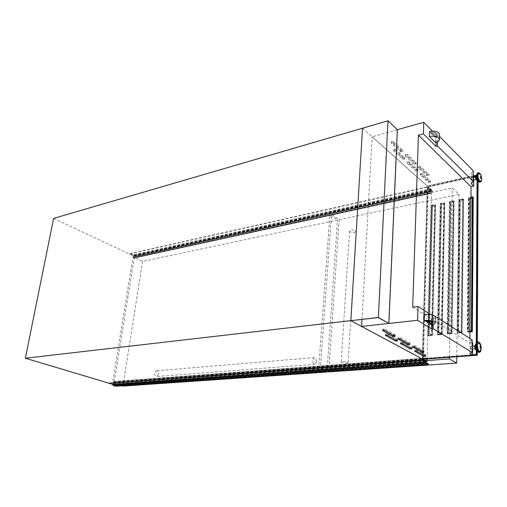 <?xml version="1.0" encoding="UTF-8"?>
<svg xmlns="http://www.w3.org/2000/svg" width="507" height="507" viewBox="0 0 507 507"><rect width="100%" height="100%" fill="white"/><g stroke="black" fill="none" stroke-linecap="round" stroke-linejoin="round"><path stroke-width="0.38" stroke-dasharray="2.54 1.9" d="M53.628 218.403L133.202 255.813L431.596 189.897L362.537 128.201L350.996 320.741M362.676 128.328L387.855 120.977L378.304 317.591M387.855 120.977L397.127 129.779L388.622 323.466M397.127 129.779L372.214 136.795L427.281 185.993L473.766 175.523M115.628 386.226L115.697 385.631L113.232 384.927L113.707 381.562L113.384 383.096L426.095 360.141L426 361.599M113.574 381.929L426.14 358.557L426.095 360.141M115.71 385.846L428.244 364.001L115.71 385.846M115.685 385.871L428.238 364.007M113.232 384.927L426.153 362.644M113.771 381.632L426.203 358.05L426.14 358.557M426.178 361.586L426.273 358.157M426.203 358.05L113.695 381.556L426.216 358.056M113.669 381.581L426.184 358.088L113.663 381.594M113.606 381.72L426.146 358.272M113.384 383.096L426.121 360.154M113.41 383.102L426.114 360.458M113.378 383.324L425.912 360.35M113.137 383.254L425.905 360.604M113.105 383.438L425.962 360.635M113.175 383.457L426.051 360.933M113.257 383.679L113.2 384.046L426.038 361.44M113.2 384.046L425.937 361.643L113.067 384.198L108.758 382.912M430.779 189.631L432.667 191.354L432.705 190.689L430.576 188.788L430.443 189.77L427.23 186.906L430.538 190.188L430.62 193.497L430.779 189.631L134.228 255.255L136.51 256.352L136.592 255.839L432.705 190.689M136.592 255.839L134.051 254.641L133.785 255.401L129.963 253.601L133.873 255.712L133.671 257.835L430.576 192.983M129.963 253.601L427.23 186.906M129.919 253.849L427.217 187.229M133.873 255.712L430.538 190.188M133.949 255.921L430.62 190.48M133.899 256.25L430.608 190.911M133.766 256.371L430.519 191.05M133.702 256.339L430.462 191M133.677 256.504L430.456 191.221M133.899 256.605L430.639 191.38M133.867 256.802L430.633 191.64M133.835 256.796L430.614 191.621M430.582 192.73L133.671 257.664L430.551 192.749M133.671 257.835L430.57 193.23M133.639 258.025L430.62 193.497M133.683 258.221L430.677 193.484M133.753 258.202L134.228 255.255M134.051 254.641L430.576 188.788M397.057 339.779L397.52 339.392L387.595 333.948L385.415 333.986L395.511 339.576L397.057 339.779M411.513 347.688L411.988 347.32L402.609 342.181L400.479 342.219L410.011 347.491L411.513 347.688M425.189 355.166L425.677 354.824L416.805 349.963L414.713 349.995L423.732 354.976L425.189 355.166M394.598 335.159L395.067 334.753L384.902 329.113L382.684 329.157L393.026 334.95L394.598 335.159M409.396 343.34L409.878 342.96L400.283 337.643L398.109 337.681L407.862 343.144L409.396 343.34M423.377 351.078L423.871 350.724L414.802 345.692L412.673 345.73L421.887 350.882L423.377 351.078M395.739 149.419L394.288 149.204L393.857 149.914L402.869 158.07L404.852 157.835L395.739 149.419L395.688 150.579L394.237 150.364L393.806 151.073L402.818 159.217L404.808 158.976L395.688 150.579M409.352 161.803L407.939 161.594L407.495 162.265L416.051 170.003L417.996 169.775L409.352 161.803L409.307 162.937L407.894 162.728L407.457 163.4L416.013 171.125L417.958 170.897L409.307 162.937M422.274 173.552L420.899 173.356L420.449 173.983L428.573 181.341L430.481 181.126L422.274 173.552L422.236 174.668L420.867 174.465L420.411 175.099L428.542 182.438L430.456 182.222L422.236 174.668M393.413 141.681L391.943 141.466L391.505 142.201L400.714 150.636L402.729 150.389L393.413 141.681L393.362 142.86L391.886 142.644L391.455 143.38L400.663 151.796L402.685 151.549L393.362 142.86M407.324 154.483L405.892 154.274L405.448 154.971L414.175 162.969L416.152 162.728L407.324 154.483L407.279 155.636L405.847 155.427L405.397 156.118L414.137 164.103L416.114 163.862L407.279 155.636M420.518 166.626L419.124 166.423L418.668 167.076L426.957 174.674L428.897 174.446L420.518 166.626L420.487 167.754L419.086 167.551L418.63 168.204L426.926 175.783L428.764 175.352L420.487 167.754M475.686 349.697L476.466 348.005C476.371 346.306 475.978 345.349 475.281 345.134L475.173 345.159M475.446 346.763C475.541 348.467 475.94 349.424 476.637 349.64L477.315 347.935C477.22 346.237 476.827 345.28 476.13 345.064L475.446 346.763M470.154 347.466L470.864 349.158L471.269 348.157L470.566 346.465L470.154 347.466M474.977 347.073L475.68 348.772L476.086 347.764L475.382 346.066L474.977 347.073M475.991 175.973L476.003 175.973C476.719 176.195 477.144 177.177 477.277 178.92L476.821 180.131L477.607 179.953C476.897 179.732 476.472 178.743 476.339 177L476.789 175.796C477.505 176.018 477.93 177 478.063 178.749L477.607 179.953M471.434 178.527L472.188 180.27L472.461 179.56L471.706 177.818L471.434 178.527M476.929 178.565L476.656 179.282L475.902 177.532L476.174 176.823L476.929 178.565M430.456 334.652L432.306 334.829L435.456 205.519L432.053 206.222L428.694 335.672L432.3 335.33L432.306 334.829L430.437 334.721L429.156 333.327L432.414 206.888L433.7 205.81L435.443 205.962L433.681 205.912L432.414 206.888M431.476 334.842L427.87 335.184L431.28 205.557L434.689 204.847L431.476 334.842L432.3 335.33M434.689 204.847L435.456 205.519M432.173 334.747L435.317 205.855M440.158 333.726L442.028 333.904L444.639 203.618L441.179 204.334L438.352 334.759L442.015 334.411L442.028 333.904L440.133 333.802L438.834 332.389L441.572 204.999L442.871 203.915L444.633 204.068L442.845 204.023L441.572 204.999M441.204 333.917L437.535 334.265L440.412 203.662L443.879 202.946L441.204 333.917L442.015 334.411M443.879 202.946L444.639 203.618M441.895 333.821L444.506 203.96M450.02 332.788L451.908 332.966L453.968 201.691L450.45 202.42L448.175 333.828L451.902 333.479L451.908 332.966L450.001 332.858L448.682 331.439L450.881 203.085L452.187 201.989L453.961 202.141L452.162 202.097L450.881 203.085M451.097 332.972L447.37 333.327L449.696 201.735L453.214 201.006L451.097 332.972L451.902 333.479M453.214 201.006L453.968 201.691M451.775 332.884L453.835 202.033M460.058 331.832L461.959 332.015L463.449 199.733L459.874 200.474L458.163 332.884L461.953 332.529L461.959 332.015L460.026 331.908L458.696 330.475L460.337 201.133L461.649 200.031L463.442 200.189L461.624 200.138L460.337 201.133M461.161 332.022L457.365 332.377L459.127 199.783L462.707 199.042L461.161 332.022L461.953 332.529M462.707 199.042L463.449 199.733M461.826 331.927L463.322 200.075M471.402 330.919L472.182 331.039L473.082 197.743L472.34 197.895M471.402 331.046L472.182 331.559L472.182 331.039L471.402 331.001M472.347 197.039L473.082 197.743M471.269 198.041L473.075 198.199L472.055 330.957M431.73 133.671C433.358 133.487 434.303 133.797 434.569 134.609L433.586 135.54L431.73 133.671L431.717 134.152C433.346 133.968 434.29 134.285 434.556 135.096L433.574 136.022L433.586 135.54M108.72 383.134L112.358 384.224L425.88 361.611M432.414 131.06L436.337 135.046L437.814 134.647L439.525 136.389M473.316 170.853L471.383 173.115L473.291 175.042M437.642 141.859L437.814 134.647M473.741 179.928L473.753 177.361M471.301 183.788L471.383 173.115M436.153 142.524L436.337 135.046M433.574 136.022L435.754 137.727L435.627 142.689M434.752 137.213L437.268 135.014C436.59 133.1 434.341 132.409 430.525 132.948L429.53 131.446M430.525 132.948L431.717 134.152M133.202 255.813L112.358 384.224M427.141 358.943L431.596 189.897M433.257 324.201L433.472 315.335M422.356 358.969L427.281 185.993M469.862 338.384L469.831 343.068L472.682 342.827M472.644 349.012L472.663 346.294M470.008 353.645L470.103 341.192L472.169 342.498M472.188 339.861L470.103 341.192M422.73 358.937L472.606 355.027M478.025 181.291L478.05 175.809L428.104 187.001L427.338 186.316L422.439 358.779M428.104 187.001L423.275 359.229M361.966 319.473L372.163 136.852L427.236 186.044M361.63 326.381L422.312 358.918M431.647 324.543L431.875 315.316L433.041 315.189M424.384 314.448L431.223 318.745C433.789 318.396 435.158 317.794 435.336 316.926M431.077 324.619L431.223 318.745M429.765 322.065L428.707 322.572L429.366 322.978M428.707 322.572L428.694 323.149M432.617 322.439L432.718 322.135C431.958 320.899 429.499 320.354 425.348 320.5L426.203 321.026M425.348 320.5L425.329 321.077M430.855 314.67L431.875 315.316M412.685 307.172L469.831 343.068M372.208 136.839L427.281 186.037M361.63 326.35L422.363 358.918M435.754 137.727C438.118 136.991 439.392 135.933 439.563 134.558M434.765 136.732L437.281 134.526C436.603 132.612 434.353 131.921 430.538 132.466M431.058 205.379L434.924 204.581L431.711 335.07L427.623 335.457L431.058 205.379L431.723 205.95L428.333 335.875L432.414 335.488L435.583 205.151L431.723 205.95M440.19 203.484L444.113 202.673L441.445 334.145L437.288 334.538L440.19 203.484L440.843 204.061L437.985 334.962L442.142 334.569L444.766 203.25L440.843 204.061M449.468 201.558L453.454 200.734L451.344 333.207L447.117 333.606L449.468 201.558L450.115 202.147L447.808 334.037L452.029 333.638L454.101 201.323L450.115 202.147M458.892 199.606L462.948 198.763L461.414 332.25L457.111 332.662L458.892 199.606L459.532 200.195L457.796 333.093L462.092 332.687L463.582 199.359L459.532 200.195M469.919 331.445L467.283 331.698L468.474 197.616L470.959 197.103M469.919 331.185L467.543 331.413L468.715 197.793L470.952 197.331M478.05 175.809L477.328 175.073L476.124 175.346M473.766 175.878L427.338 186.316M476.491 350.762L476.529 342.903M477.302 180.765L477.328 175.073M477.271 351.471L477.315 342.124M471.592 198.053L471.155 198.142M470.946 198.186L469.45 198.49L468.322 331.92L472.182 331.559M476.231 350.521L476.263 343.258M477.062 180.492L477.087 175.359L476.054 175.587M473.76 176.1L427.553 186.481L422.686 358.506L472.606 354.761M468.715 197.793L469.45 198.49M467.543 331.413L468.322 331.92M459.127 199.783L459.874 200.474M457.365 332.377L458.163 332.884M449.696 201.735L450.45 202.42M447.37 333.327L448.175 333.828M440.412 203.662L441.179 204.334M437.535 334.265L438.352 334.759M431.28 205.557L432.053 206.222M427.87 335.184L428.694 335.672M473.76 176.867L428.212 187.07L427.553 186.481M428.212 187.07L423.402 358.893L476.878 354.9L477.702 175.986L475.636 176.449M477.702 175.986L477.087 175.359M423.402 358.893L422.686 358.506M476.878 354.9L476.206 354.494M473.221 197.362L469.102 198.218L467.955 332.136L469.913 331.946M468.474 197.616L469.102 198.218M467.283 331.698L467.955 332.136M462.948 198.763L463.582 199.359M461.414 332.25L462.092 332.687M457.111 332.662L457.796 333.093M453.454 200.734L454.101 201.323M451.344 333.207L452.029 333.638M447.117 333.606L447.808 334.037M444.113 202.673L444.766 203.25M441.445 334.145L442.142 334.569M437.288 334.538L437.985 334.962M434.924 204.581L435.583 205.151M431.711 335.07L432.414 335.488M427.623 335.457L428.333 335.875M469.926 330.526L468.88 329.493L469.951 199.156L470.946 198.313M472.34 198.072L472.955 198.085M468.88 329.493L469.926 330.627M468.848 329.569L469.951 199.156M471.237 198.155L469.919 199.264M458.696 330.475L460.026 331.908M458.664 330.551L460.312 201.241M448.682 331.439L450.001 332.858M448.657 331.515L450.856 203.193M438.834 332.389L440.133 333.802M438.815 332.465L441.553 205.107M429.156 333.327L430.437 334.721M429.137 333.397L432.395 206.995M329.924 214.759L134.311 257.524L113.961 383.406L318.618 368.469L329.924 214.759L337.542 220.063L142.587 261.403L134.311 257.524M142.587 261.403L122.935 386.1M121.895 385.789L113.961 383.406M325.969 371.618L318.618 368.469M326.964 371.549L337.542 220.063M456.788 356.738L458.962 194.32L452.238 188.015L331.578 214.398L320.38 368.342L427.097 360.553M458.962 194.32L339.189 219.715L331.578 214.398M339.189 219.715L328.682 371.904M327.718 371.492L320.38 368.342M449.424 357.289L452.238 188.015M354.513 232.39L356.098 231.363C355.527 230.203 353.867 229.753 351.117 230.026L349.551 231.053C350.115 232.212 351.769 232.656 354.513 232.39M346.465 363.221L348.106 362.632C347.479 361.859 345.711 361.497 342.802 361.548L341.173 362.131C341.8 362.898 343.562 363.266 346.465 363.221M316.457 361.732L314.879 364.273C313.465 363.988 312.749 362.6 312.724 360.103L314.302 357.574C315.715 357.853 316.431 359.235 316.457 361.732M158.558 374.305L156.733 376.492C155.212 376.283 154.489 375.117 154.565 372.987L156.378 370.813C157.899 371.016 158.628 372.182 158.558 374.305M113.498 382.037L426.089 358.703M113.34 385.155L426.26 362.961M115.773 385.821L428.295 363.963M115.697 385.631L427.718 363.741M115.602 385.675L427.807 363.785M115.438 385.783L428.022 363.899M113.511 382.101L426.108 358.785M113.536 382.145L426.134 358.848M133.943 255.3L430.557 189.65M133.785 255.401L430.443 189.77M133.639 257.702L430.538 192.806M133.652 258.164L430.595 193.421L133.652 258.177M134.38 255.148L430.893 189.51M136.307 256.06L432.503 190.949M136.415 256.25L432.604 191.215M136.484 256.352L432.667 191.354M136.598 256.25L432.75 191.24M136.579 256.206L432.731 191.177L136.56 256.193M136.541 256.149L432.699 191.101M397.52 339.392L397.469 340.742M411.988 347.32L411.944 348.645M425.677 354.824L425.646 356.117M395.067 334.753L395.016 336.128M409.878 342.96L409.833 344.304M423.871 350.724L423.839 352.029M475.249 348.265C476.39 351.281 477.207 351.25 477.695 348.176C476.84 343.645 475.965 343.093 475.065 346.522L475.065 346.636M476.307 350.597L476.327 350.616C477.277 351.193 477.816 350.4 477.936 348.239C477.632 344.887 476.859 343.524 475.61 344.139M478.418 352.276C479.457 352.264 480.021 351.009 480.104 348.512C479.837 344.468 478.893 342.358 477.271 342.193M478.912 352.384C479.856 352.143 480.363 350.857 480.427 348.518C480.205 344.665 479.311 342.498 477.74 342.016M479.413 352.346C480.357 352.105 480.864 350.819 480.928 348.48C480.706 344.621 479.812 342.453 478.24 341.972L478.209 341.972M475.984 176.645C476.814 174.053 477.626 174.871 478.412 179.098C478.19 181.183 477.575 181.322 476.561 179.522M476.276 175.004L476.314 174.94C477.493 174.44 478.266 175.853 478.633 179.186C478.576 180.701 478.19 181.278 477.486 180.917M477.689 172.969C479.305 173.21 480.294 175.378 480.642 179.465C480.604 181.164 480.23 182.064 479.527 182.152M478.063 172.76C479.673 173.267 480.63 175.498 480.94 179.453L479.952 182.184M478.488 172.659L478.526 172.653C480.135 173.16 481.092 175.397 481.403 179.351L480.414 182.083M428.764 175.352L428.795 174.237M426.926 175.783L426.957 174.674M418.63 168.204L418.668 167.076M416 163.641L416.038 162.506M414.137 164.103L414.175 162.969M405.397 156.118L405.448 154.971M402.558 151.301L402.602 150.142M400.663 151.796L400.714 150.636M391.455 143.38L391.505 142.201M430.354 182.026L430.38 180.929M428.542 182.438L428.573 181.341M420.411 175.099L420.449 173.983M417.844 170.682L417.882 169.56M416.013 171.125L416.051 170.003M407.457 163.4L407.495 162.265M404.681 158.742L404.732 157.595M402.818 159.217L402.869 158.07M393.806 151.073L393.857 149.914M414.802 345.692L414.758 347.022M412.799 345.863L412.761 346.921M400.283 337.643L400.232 339.006M398.249 337.833L398.204 338.898M384.902 329.113L384.838 330.513M382.836 329.328L382.785 330.399M416.805 349.963L416.767 351.269M414.834 350.122L414.802 351.174M402.609 342.181L402.564 343.524M400.612 342.364L400.568 343.416M387.595 333.948L387.532 335.323M385.561 334.151L385.516 335.209M115.659 385.618L427.686 363.722M115.476 385.783L428.054 363.906M133.848 255.408L430.494 189.789M133.81 256.371L430.551 191.057M134.317 255.141L430.836 189.491M136.51 256.352L432.693 191.354M397.659 339.538L397.602 340.894M412.115 347.46L412.071 348.778M425.791 354.951L425.76 356.237M395.207 334.905L395.156 336.28M410.005 343.106L409.96 344.443M423.991 350.85L423.953 352.162M475.781 349.703L476.637 349.64M470.864 349.158L472.125 349.057M474.958 348.829L475.68 348.772M472.188 180.27L473.253 180.036M476.048 179.415L476.656 179.282M471.706 177.818L473.272 177.469M475.553 176.956L476.174 176.823M476.003 175.973L476.789 175.796M434.556 135.096L434.569 134.609M437.268 135.014L437.281 134.526M470.566 346.465L472.144 346.332M474.653 346.129L475.382 346.066M475.281 345.134L476.13 345.064M432.718 322.135L432.705 322.712M428.865 175.555L428.897 174.446M418.516 167.988L418.554 166.86M416.114 163.862L416.152 162.728M405.277 155.877L405.321 154.73M402.685 151.549L402.729 150.389M391.322 143.113L391.372 141.941M430.456 182.222L430.481 181.126M420.303 174.89L420.335 173.774M417.958 170.897L417.996 169.775M407.336 163.165L407.381 162.031M404.808 158.976L404.852 157.835M393.679 150.82L393.73 149.66M412.673 345.73L412.628 347.048M398.109 337.681L398.058 339.037M382.684 329.157L382.62 330.545M414.713 349.995L414.669 351.294M400.479 342.219L400.429 343.55M385.415 333.986L385.352 335.355M356.098 231.363L348.106 362.632M349.551 231.053L341.173 362.131M314.879 364.273L156.733 376.492M314.302 357.574L156.378 370.813"/><path stroke-width="0.76" d="M388.894 323.434L397.374 129.71L387.969 120.774L362.537 128.201L350.844 320.658L378.304 317.591L388.894 323.434L378.418 317.471L25.35 358.227L108.72 383.134M387.969 120.774L378.418 317.471M426 361.599L422.312 359.704L108.713 383.191L112.871 384.433L112.865 385.402L115.628 386.226L428.219 364.514L428.219 363.703L426.26 362.961L426.178 361.586M108.713 383.191L422.299 360.084L425.81 361.954L425.893 363.278L428.219 364.514M112.865 385.402L425.893 363.278M422.312 359.704L422.299 360.084M397 341.129L397.469 340.742L387.532 335.323L385.352 335.361L395.454 340.932L397 341.129M411.469 349.006L411.944 348.645L402.564 343.524L400.429 343.556L409.967 348.81L411.469 349.006M425.151 356.453L425.646 356.117L416.767 351.269L414.669 351.3L423.694 356.263L425.151 356.453M394.541 336.534L395.016 336.128L384.838 330.513L382.62 330.558L392.969 336.325L394.541 336.534M409.345 344.684L409.833 344.304L400.232 339.006L398.058 339.044L407.818 344.481L409.345 344.684M423.339 352.384L423.839 352.029L414.758 347.022L412.628 347.054L421.856 352.188L423.339 352.384M475.173 345.159L474.596 346.832L475.686 349.697M476.821 180.131L476.821 180.131C476.111 179.909 475.686 178.92 475.547 177.171L475.991 175.973M433.155 328.612L472.099 352.39L470.008 353.645L472.606 355.217L422.356 358.969L361.63 326.407L417.622 320.304L431.539 328.77L433.155 328.612L433.257 324.201M470.952 197.331L472.347 197.039L471.402 331.046L469.919 331.185M426.647 321.888L428.694 323.149L429.752 322.623C429.454 322.103 428.421 321.856 426.647 321.888L426.666 321.311C428.434 321.28 429.467 321.527 429.765 322.046L429.765 322.065M429.993 323.948L431.077 324.619C433.726 324.271 435.101 323.662 435.202 322.782C434.043 320.956 430.38 320.158 424.22 320.392L425.329 321.077C429.486 320.937 431.945 321.482 432.705 322.712C432.642 323.295 431.736 323.707 429.993 323.948L430.006 323.371L432.617 322.439M425.88 361.611L427.071 361.523L427.141 358.943M25.35 358.227L53.628 218.403L362.537 128.201L350.844 320.658L427.071 361.523M397.374 129.71L423.77 122.276L432.414 131.06M473.741 179.928L473.696 186.151L471.301 183.788L473.246 181.576L473.316 170.853L439.525 136.389M473.291 175.042L473.766 175.523L473.753 177.361M473.246 181.576L437.541 146.029L437.642 141.859M437.541 146.029L436.052 146.415L436.153 142.524M439.455 139.45C439.347 140.857 438.073 141.941 435.627 142.689L429.385 136.459L429.53 131.446C435.19 130.603 438.536 131.605 439.569 134.45L439.455 139.45C438.416 136.624 435.063 135.629 429.385 136.459M436.052 146.415L423.408 133.873L423.77 122.276M433.472 315.335L472.188 339.861L472.099 352.39M473.696 186.151L471.035 186.722L469.862 338.384M472.606 355.217L472.644 349.012M472.663 346.294L472.682 342.827L472.169 342.498M472.606 355.027L476.472 354.735L477.252 355.217L423.275 359.229L422.73 358.937M361.63 326.407L361.966 319.473M417.622 320.304L418.047 306.52L430.855 314.67M423.408 133.873L418.433 135.223L412.685 307.172L418.047 306.52M431.539 328.77L431.647 324.543M433.041 315.189L433.479 315.139M435.336 316.926L435.336 316.862C434.182 314.999 430.532 314.194 424.384 314.448L424.22 320.392M429.366 322.978L430.006 323.371M426.203 321.026L426.666 321.311M418.433 135.223L471.035 186.722M470.959 197.103L472.594 196.76L471.656 331.28L469.919 331.445M476.124 175.346L473.766 175.878M476.472 354.735L476.491 350.762M476.529 342.903L477.302 180.765M477.252 355.217L477.271 351.471M477.315 342.124L478.025 181.291M472.34 197.895L471.592 198.053M472.606 354.761L476.206 354.494L476.231 350.521M476.263 343.258L477.062 180.492M476.054 175.587L473.76 176.1M475.636 176.449L473.76 176.867M469.913 331.946L472.328 331.717L473.221 197.362L472.594 196.76M471.656 331.28L472.328 331.717M471.402 331.001L469.926 330.526M470.262 330.856L471.402 330.919M470.946 198.313L472.34 198.072M325.969 371.618L326.933 372.024L122.935 386.1L121.895 385.789M326.933 372.024L326.964 371.549M427.097 360.553L449.398 358.931L456.706 363.075L328.682 371.904L327.718 371.492M449.398 358.931L449.424 357.289M456.706 363.075L456.788 356.738M112.871 384.433L425.81 361.954M112.985 384.661L425.918 362.271M427.718 363.741L428.155 363.709M427.807 363.785L428.142 363.76M475.065 346.636L475.249 348.265M476.307 350.597L475.034 346.477L475.61 344.139L475.065 346.439L476.327 350.616L477.765 351.921M477.271 342.193L476.757 342.586L475.972 345.907C476.054 348.696 476.662 350.711 477.79 351.947L478.418 352.276M476.757 342.586L477.74 342.016C476.789 342.219 476.276 343.499 476.206 345.856C476.422 349.722 477.315 351.896 478.887 352.384L478.912 352.384M476.707 345.812C476.929 349.684 477.822 351.858 479.388 352.346L479.413 352.346C480.503 352.175 481.105 350.85 481.194 348.385C481.048 344.627 480.059 342.491 478.24 341.972C477.29 342.181 476.776 343.461 476.707 345.812M477.277 345.888C478.557 352.65 479.85 353.468 481.156 348.341C479.895 341.61 478.602 340.793 477.277 345.888M476.561 179.522L475.984 176.645M476.276 175.004L475.953 176.569L477.486 180.917C476.586 180.048 476.086 178.572 475.984 176.506L477.245 173.413M479.527 182.152L478.995 181.962C477.695 180.707 476.973 178.578 476.827 175.58L477.689 172.969M479.952 182.184L479.914 182.19C478.31 181.683 477.353 179.446 477.036 175.479L478.063 172.76L478.488 172.659M480.414 182.083L480.383 182.089C478.773 181.582 477.816 179.345 477.505 175.378L478.526 172.653C480.478 173.312 481.517 175.485 481.65 179.18C481.77 180.606 481.346 181.582 480.383 182.089L478.995 181.962L477.486 180.917M481.618 179.11C481.701 184.275 477.93 180.479 478.031 175.454C477.974 170.282 481.726 174.161 481.618 179.11M421.887 350.958L421.856 352.188M407.862 343.214L407.818 344.481M393.02 335.026L392.969 336.325M382.785 330.399L382.772 330.722M423.725 355.071L423.694 356.263M410.005 347.587L409.967 348.81M395.504 339.671L395.454 340.932M427.686 363.722L428.187 363.684M477.79 351.947L479.388 352.346M472.125 349.057L474.958 348.829M473.253 180.036L476.048 179.415M473.272 177.469L475.553 176.956M477.296 173.324L478.063 172.76M472.144 346.332L474.653 346.129M477.74 342.016L478.209 341.972M475.61 344.139L476.694 342.675M435.202 322.782L435.336 316.862M429.765 322.046L429.752 322.623"/></g></svg>
